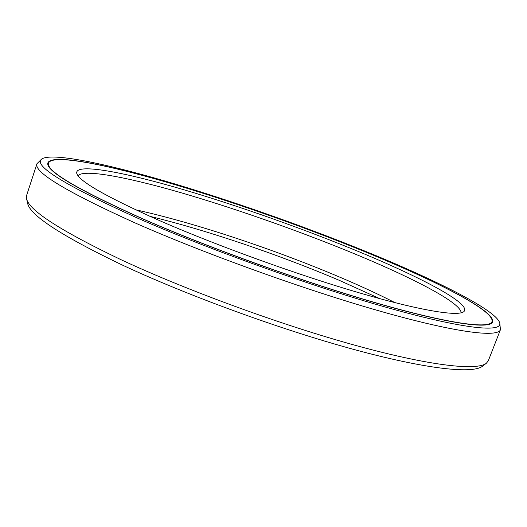 <?xml version="1.0" encoding="UTF-8"?>
<svg xmlns="http://www.w3.org/2000/svg" width="527" height="527" viewBox="0 0 527 527"><rect width="100%" height="100%" fill="white"/><g stroke="black" fill="none" stroke-linecap="round" stroke-linejoin="round"><path stroke-width="0.79" d="M379.848 298.664L339.085 280.252C278.862 254.646 206.992 230.213 149.833 216.314M491.994 321.687C489.59 329.032 450.091 324.092 378.096 303.473C306.312 282.927 209.351 248.019 142.514 218.692C76.883 189.2 45.566 170.603 48.556 162.915C52.766 154.108 103.081 163.877 163.785 181.367C225.286 199.18 297.057 224.258 359.849 249.679C432.515 279.112 495.261 310.68 491.994 321.687L490.288 323.993M161.302 221.373C106.513 197.039 78.312 180.945 76.705 173.093C75.499 163.495 118.147 171.018 172.625 186.492C227.763 202.236 293.855 225.253 350.817 248.395C417.621 275.496 472.693 303.927 463.786 311.688C457.904 316.622 420.645 310.772 359.144 292.801C297.775 274.87 217.921 246.023 161.302 221.373M78.062 175.715C83.576 168.857 126.421 177.026 179.094 192.164C232.335 207.552 294.804 229.423 348.867 251.484C410.493 276.635 461.685 302.854 461.072 312.854M395.072 302.689C378.505 294.257 359.967 285.7 339.467 277.018C273.816 249.205 193.91 222.578 135.511 209.753M41.58 159.114C33.201 165.722 65.045 185.326 137.106 217.921C208.62 249.383 313.921 287.07 389.045 308.097C464.445 329.223 501.836 332.537 499.8 323.183C496.816 310.199 434.037 279.086 362.293 250.029C299.224 224.509 227.605 199.397 165.234 181.09C103.628 163.113 51.119 152.257 41.58 159.114L36.943 163.745L26.594 195.484L26.534 198.6C28.768 210.26 60.302 230.648 121.144 259.758C186.828 290.43 282.202 325.304 356.529 345.679C431.027 366.107 477.001 370.837 486.362 363.241L488.292 360.797L500.439 329.704L499.8 323.183M142.106 218.633C76.323 189.068 44.94 170.432 47.95 162.731C52.173 153.891 102.64 163.693 163.502 181.229C225.154 199.087 297.09 224.219 360.04 249.706C432.891 279.211 495.861 310.884 492.587 321.931C490.169 329.296 450.578 324.342 378.366 303.664C306.371 283.065 209.114 248.039 142.106 218.633M486.362 363.241L482.488 366.225C472.969 373.933 427.272 369.453 353.63 349.394C280.16 329.395 186.097 294.988 121.23 264.528C61.132 235.595 29.934 215.207 27.635 203.363L26.534 198.6M36.943 163.745C33.623 171.98 65.928 191.525 133.865 222.381C203.574 253.27 305.522 290.021 380.922 311.404C456.56 332.873 497.831 337.642 500.439 329.704M48.418 165.781L48.332 163.614L48.141 165.168M47.858 163.087L49.788 161.348M492.429 322.267L492.04 319.698M491.408 323.367L491.493 322.867M47.95 164.589L48.194 164.141M490.887 323.697L491.731 322.372M48.556 162.915L48.332 163.614"/></g></svg>
